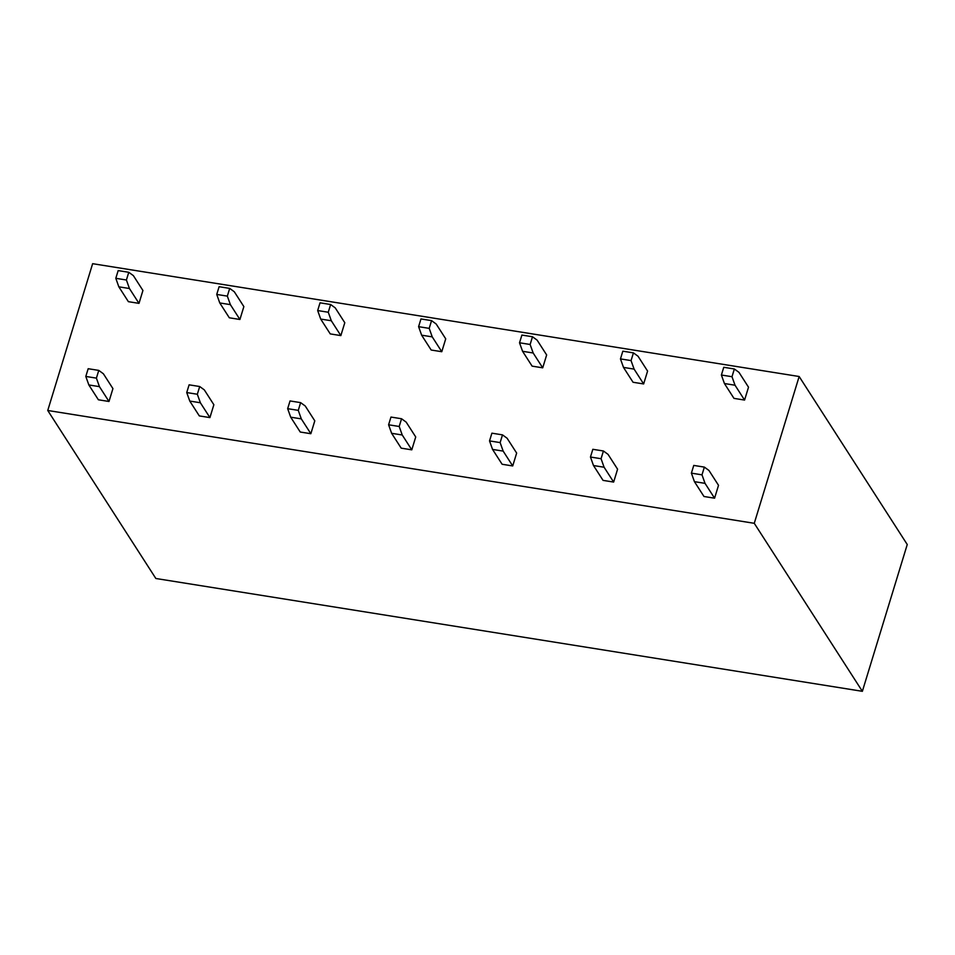 <?xml version="1.0" encoding="UTF-8"?>
<svg xmlns="http://www.w3.org/2000/svg" width="955" height="955" viewBox="0 0 955 955"><rect width="100%" height="100%" fill="white"/><g stroke="black" fill="none" stroke-linecap="round" stroke-linejoin="round"><path stroke-width="1.43" d="M799.156 376.509L92.635 263.687L47.75 410.483L754.271 523.304L799.156 376.509L907.25 544.517L862.365 691.313L155.844 578.491L47.75 410.483M714.579 498.188L718.518 485.307L708.968 470.469L704.36 467.102L701.997 474.838L691.396 473.143L694.428 481.654L703.978 496.493L714.579 498.188L705.029 483.349L694.428 481.654M733.977 398.378L744.578 400.061L748.517 387.193L738.967 372.343L734.359 368.988L731.996 376.712L721.395 375.017L724.427 383.528L733.977 398.378M613.647 482.072L617.587 469.192L608.037 454.353L603.429 450.987L601.065 458.71L590.465 457.027L593.497 465.539L603.047 480.377L613.647 482.072L604.097 467.234L593.497 465.539M633.046 382.263L643.646 383.946L647.586 371.077L638.036 356.227L633.428 352.873L631.064 360.596L620.464 358.901L623.496 367.412L633.046 382.263M512.716 465.956L516.655 453.076L507.105 438.238L502.497 434.871L500.134 442.595L489.533 440.912L492.565 449.423L502.115 464.261L512.716 465.956L503.166 451.106L492.565 449.423M532.114 366.135L542.715 367.83L546.654 354.95L537.104 340.111L532.496 336.757L530.132 344.48L519.532 342.785L522.564 351.297L532.114 366.135M411.784 449.841L415.723 436.96L406.173 422.122L401.566 418.756L399.202 426.479L388.601 424.784L391.634 433.307L401.184 448.146L411.784 449.841L402.234 434.991L391.634 433.307M431.183 350.019L441.783 351.715L445.722 338.834L436.172 323.996L431.565 320.629L429.201 328.365L418.6 326.67L421.632 335.181L431.183 350.019M310.853 433.713L314.792 420.845L305.242 405.994L300.634 402.64L298.27 410.364L287.67 408.668L290.702 417.18L300.252 432.03L310.853 433.713L301.303 418.875L290.702 417.18M330.251 333.904L340.851 335.599L344.791 322.718L335.241 307.88L330.633 304.514L328.269 312.237L317.669 310.554L320.701 319.065L330.251 333.904M209.921 417.598L213.86 404.729L204.31 389.879L199.702 386.524L197.339 394.248L186.738 392.553L189.77 401.064L199.32 415.914L209.921 417.598L200.371 402.759L189.77 401.064M229.319 317.788L239.92 319.483L243.859 306.603L234.309 291.764L229.701 288.398L227.338 296.122L216.737 294.438L219.769 302.95L229.319 317.788M108.989 401.482L112.929 388.601L103.379 373.763L98.771 370.397L96.407 378.132L85.807 376.437L88.839 384.949L98.389 399.787L108.989 401.482L99.439 386.644L88.839 384.949M128.388 301.673L138.988 303.368L142.928 290.487L133.378 275.637L128.77 272.282L126.406 280.006L115.806 278.311L118.838 286.822L128.388 301.673M862.365 691.313L754.271 523.304M705.029 483.349L701.997 474.838M691.396 473.143L693.76 465.419L704.36 467.102M721.395 375.017L723.759 367.293L734.359 368.988M731.996 376.712L735.028 385.223L724.427 383.528M735.028 385.223L744.578 400.061M604.097 467.234L601.065 458.71M590.465 457.027L592.828 449.304L603.429 450.987M620.464 358.901L622.827 351.177L633.428 352.873M631.064 360.596L634.096 369.108L623.496 367.412M634.096 369.108L643.646 383.946M503.166 451.106L500.134 442.595M489.533 440.912L491.897 433.176L502.497 434.871M519.532 342.785L521.896 335.062L532.496 336.757M530.132 344.48L533.165 352.992L522.564 351.297M533.165 352.992L542.715 367.83M402.234 434.991L399.202 426.479M388.601 424.784L390.965 417.06L401.566 418.756M418.6 326.67L420.964 318.946L431.565 320.629M429.201 328.365L432.233 336.876L421.632 335.181M432.233 336.876L441.783 351.715M301.303 418.875L298.27 410.364M287.67 408.668L290.034 400.945L300.634 402.64M317.669 310.554L320.032 302.819L330.633 304.514M328.269 312.237L331.301 320.749L320.701 319.065M331.301 320.749L340.851 335.599M200.371 402.759L197.339 394.248M186.738 392.553L189.102 384.829L199.702 386.524M216.737 294.438L219.101 286.703L229.701 288.398M227.338 296.122L230.37 304.633L219.769 302.95M230.37 304.633L239.92 319.483M99.439 386.644L96.407 378.132M85.807 376.437L88.17 368.714L98.771 370.397M115.806 278.311L118.169 270.587L128.77 272.282M126.406 280.006L129.438 288.517L118.838 286.822M129.438 288.517L138.988 303.368"/></g></svg>
